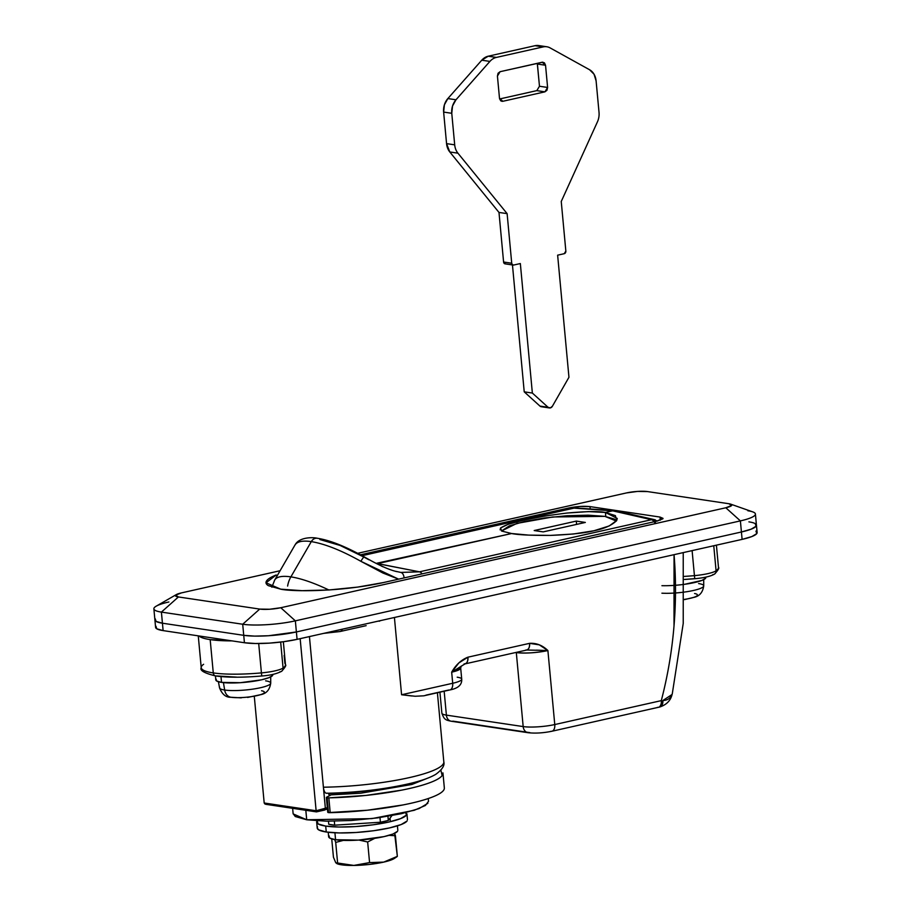<?xml version="1.0" encoding="UTF-8"?>
<svg xmlns="http://www.w3.org/2000/svg" width="911" height="911" viewBox="0 0 911 911"><rect width="100%" height="100%" fill="white"/><g stroke="black" fill="none" stroke-linecap="round" stroke-linejoin="round"><path stroke-width="1.37" d="M280.713 589.166L266.023 582.801L276.227 574.966C271.273 576.914 268.119 578.815 266.741 580.671C265.374 582.516 265.898 584.179 268.324 585.648L280.713 589.166L302.031 590.681L329.019 589.964L357.59 587.105L383.383 582.573L657.025 521.103L662.878 518.803L660.019 517.061L590.009 506.607L660.019 517.061L663.026 518.359L657.025 521.103L383.383 582.573C339.382 592.23 291.235 591.626 280.713 589.166M181.414 592.902L280.098 570.73L181.414 592.902L175.55 595.202L178.419 596.956A15.1 2.687 174.7 0 1 176.279 594.61A15.1 2.687 174.7 0 1 181.414 592.902M747.874 510.764A37.761 6.719 174.7 0 1 755.413 514.077A37.761 6.719 174.7 0 1 740.392 520.887L741.417 531.99L296.382 631.949L268.506 635.741L254.67 636.106L243.738 635.331A37.761 6.719 -5.3 0 0 296.382 631.949L295.358 620.846L740.392 520.887L741.417 531.99L751.211 529.143L756.073 526.228L755.265 523.666L756.073 526.228L751.211 529.143L741.417 531.99L296.382 631.949L295.358 620.846L280.782 607.728L725.816 507.769A15.1 2.687 174.7 0 0 730.793 504.182A15.1 2.687 174.7 0 0 728.811 503.715L647.505 491.576A15.1 2.687 174.7 0 0 626.449 492.931L357.738 553.296L626.449 492.931L637.598 491.416L647.505 491.576L728.811 503.715L731.67 505.457L725.816 507.769L280.782 607.728L269.622 609.243L259.715 609.083L178.419 596.956L259.715 609.083L242.702 624.24L243.738 635.331L162.431 623.204L156.077 621.404L155.269 618.842L156.077 621.404L162.431 623.204L161.406 612.101A37.761 6.719 174.7 0 1 153.868 608.787A37.761 6.719 174.7 0 1 168.888 601.977M590.009 506.607L580.091 506.448L568.942 507.962L360.505 554.788L568.942 507.962C576.777 506.414 583.792 505.969 590.009 506.607L590.157 508.224L590.009 506.607M411.818 695.981L401.58 694.751L394.417 617.487L401.58 694.751L415.154 696.255L423.752 695.822L449.84 689.957C458.153 688.363 462.105 684.765 461.718 679.15L460.681 668.048L451.674 672.17L452.699 683.273L401.58 694.751L452.699 683.273A22.661 4.031 -5.3 0 0 461.718 679.185A22.661 4.031 174.7 0 1 452.699 683.273A7.55 4.361 77.3 0 1 449.909 689.946A7.55 4.361 77.3 0 1 448.872 689.991L425.961 695.139M380.582 620.596L379.147 621.245L380.582 620.596M443.623 763.202A86.852 15.464 174.7 0 1 323.405 787.206L309.433 636.573L323.405 787.206A86.852 15.464 -5.3 0 0 443.68 763.008M410.781 783.301A75.522 13.449 174.7 0 1 328.62 793.458A1.89 0.752 89.2 0 0 329.372 794.973A1.89 0.752 89.2 0 0 329.531 794.927A1.89 0.752 -90.8 0 1 328.62 793.458A75.522 13.449 -5.3 0 0 410.064 783.494M327.049 793.105A7.55 3.029 -90.8 0 1 323.405 787.206A7.55 3.029 89.2 0 0 326.411 793.253M752.85 511.914A37.761 6.719 -5.3 0 1 740.392 520.887L725.816 507.769L740.392 520.887L295.358 620.846A37.761 6.719 174.7 0 1 242.702 624.24L243.738 635.331L162.431 623.204L161.406 612.101L242.702 624.24A37.761 6.719 -5.3 0 0 295.358 620.846L280.782 607.728A15.1 2.687 174.7 0 1 259.715 609.083L242.702 624.24L161.406 612.101L178.419 596.956L161.406 612.101A37.761 6.719 -5.3 0 1 156.066 606.259M755.948 531.067L756.756 533.618L751.894 536.545L742.112 539.38L741.417 531.99A37.761 6.719 -5.3 0 0 756.449 525.18A37.761 6.719 174.7 0 1 741.417 531.99L296.382 631.949L283.162 634.284L268.506 635.741L254.67 636.106L243.738 635.331L162.431 623.204L163.126 630.606L156.772 628.795L155.963 626.244M154.904 619.89A37.761 6.719 -5.3 0 0 162.431 623.204A37.761 6.719 174.7 0 1 154.904 619.89M265.796 804.311L316.47 811.883L324.567 810.061L325.398 808.672L323.405 787.206L325.398 808.672L327.334 807.681L316.128 810.756L264.19 803.001L254.294 696.346L264.19 803.001L264.907 804.003L264.19 803.001L316.128 810.756L300.163 638.657L316.128 810.756L316.322 811.678L316.128 810.756L325.398 808.672L324.692 810.027L316.322 811.678L324.316 810.084M536.408 650.158L547.898 650.556C536.135 652.868 525.601 653.551 516.309 652.583L523.176 726.579A22.661 4.031 174.7 0 0 554.765 724.552A7.55 4.361 77.3 0 1 551.964 731.237A7.55 4.361 -102.7 0 0 554.765 724.552L661.295 700.627A7.55 4.361 77.3 0 1 658.494 707.3A7.55 4.361 -102.7 0 0 661.295 700.627A351.19 279.711 -81.5 0 0 674.049 554.674L674.015 625.868C671.931 651.183 667.683 676.099 661.295 700.627L554.765 724.552L547.898 650.556A22.661 4.031 174.7 0 1 516.309 652.583L523.176 726.579L446.39 715.124L444.169 691.233L446.39 715.124A7.55 6.013 98.5 0 0 451.196 721.227A7.55 6.013 -81.5 0 1 446.39 715.124A22.661 4.031 174.7 0 1 441.869 713.131A22.661 4.031 -5.3 0 0 446.39 715.124L523.176 726.579A22.661 4.031 -5.3 0 0 554.765 724.552L547.898 650.556L539.312 644.851L529.598 643.337L467.924 657.184L458.871 662.912L451.674 672.17L452.699 683.273A7.55 4.361 -102.7 0 1 449.909 689.946M451.196 721.227A7.55 6.013 -81.5 0 0 453.086 721.17L529.872 732.638A7.55 6.013 -81.5 0 1 527.97 732.683A7.55 6.013 -81.5 0 1 523.176 726.579A7.55 6.013 98.5 0 0 527.97 732.683M660.304 520.204L660.019 517.061L660.304 520.204M569.056 509.135L568.942 507.962L569.056 509.135M460.693 668.082A22.661 4.031 174.7 0 1 451.674 672.17L459.816 667.285M659.769 707.004A7.55 4.817 -103.9 0 0 662.878 700.525C667.342 700.388 670.416 698.361 672.09 694.467L662.878 700.525L659.701 707.016L551.907 731.248C543.309 733.013 535.361 733.503 528.073 732.706L451.287 721.25C445.547 720.043 444.147 719.69 441.869 713.165L439.922 692.189M551.964 731.237A7.55 4.361 77.3 0 1 550.927 731.282M672.295 693.715L672.272 693.806C671.84 694.581 671.259 703.258 659.701 707.016M658.494 707.3A7.55 4.361 77.3 0 1 657.469 707.346M264.907 804.003L266.433 804.345M340.11 631.517A7.55 4.361 -102.7 0 0 342.411 629.171A7.55 4.361 77.3 0 1 340.11 631.517A7.55 4.361 77.3 0 1 339.086 631.562M457.197 677.192A22.661 4.031 174.7 0 1 461.718 679.185M547.898 650.556C542.535 645.341 536.431 642.927 529.598 643.337C529.724 647.755 528.448 649.998 525.761 650.055L526.774 650.021A7.55 4.361 -102.7 0 0 529.598 643.337L467.924 657.184A7.55 4.361 77.3 0 1 465.122 663.868A7.55 4.361 77.3 0 1 464.086 663.914C466.774 663.846 468.049 661.602 467.924 657.184C461.285 659.815 455.876 664.802 451.674 672.17L465.02 663.891M526.774 650.021L540.064 650.329M334.929 832.802L335.567 839.737A34.743 6.183 -5.3 0 0 372.109 838.724A34.743 6.183 -5.3 0 0 397.56 831.219M406.568 814.969A45.311 8.062 174.7 0 1 373.362 824.774A45.311 8.062 174.7 0 1 325.705 826.083L326.263 832.005A45.311 8.062 -5.3 0 0 373.909 830.695A45.311 8.062 -5.3 0 0 407.115 820.891M337.229 863.753A30.211 5.375 -5.3 0 0 341.579 864.824L335.795 862.785L333.437 857.205L331.741 838.929L333.437 857.205L335.749 862.717L337.229 863.753M397.002 856.693L383.702 862.113L369.354 864.448L354.026 865.45A30.211 5.375 -5.3 0 0 383.702 862.113L369.57 862.592L354.026 865.45L337.617 863.013L335.704 842.402L334.713 839.6L335.704 842.402L337.617 863.013L341.579 864.824A30.211 5.375 -5.3 0 0 353.662 865.45L335.795 862.785M394.588 858.299L383.702 862.113A30.211 5.375 -5.3 0 0 394.338 858.458L396.98 856.704M335.704 842.402L343.367 840.386L335.704 842.402M358.968 840.067L367.657 841.98L374.763 838.336L367.657 841.98L369.57 862.592L353.662 865.45A30.211 5.375 174.7 0 1 341.579 864.824A30.211 5.375 174.7 0 1 336.683 863.491M397.344 856.351L395.431 835.74L389.008 835.353L395.431 835.74L394.6 833.326L397.344 856.351L383.702 862.113L369.57 862.592L367.657 841.98L358.945 840.067M317.13 820.822L318.087 823.92L325.705 826.083L338.824 827.017L355.438 826.573L373.02 824.819L388.895 822.029L400.635 818.613L406.477 815.106L405.497 812.043M317.575 826.903A45.311 8.062 -5.3 0 0 326.263 832.005L325.705 826.083A45.311 8.062 174.7 0 1 317.028 820.982M407.023 821.027L401.193 824.535L389.441 827.94L373.567 830.741L355.996 832.495L339.382 832.939L326.263 832.005L318.634 829.841L317.21 827.94M390.045 818.135L390.375 821.676M328.917 835.82A34.743 6.183 -5.3 0 0 335.567 839.737L335.032 833.872M397.492 831.322L393.017 834.009L384.009 836.617L358.365 840.101L335.567 839.737L329.725 838.074L328.985 835.717M236.53 677.124L216.624 675.939A3.781 3.006 -81.5 0 1 215.679 675.962A3.781 3.006 -81.5 0 1 213.276 672.91A60.422 10.761 174.7 0 1 201.229 667.717A60.422 10.761 174.7 0 1 203.608 664.278M284.152 655.373L284.892 663.367A60.422 10.761 174.7 0 1 285.462 664.631C286.441 665.178 285.166 667.387 281.647 671.259A3.781 3.553 -125.3 0 0 283.07 668.036A3.781 3.553 54.7 0 1 281.67 671.236C276.898 673.798 270.271 675.37 261.764 675.985L261.423 672.899L261.753 675.985C242.964 677.613 227.625 677.602 215.725 675.973C204.44 673.218 199.611 670.462 201.217 667.683A60.422 10.761 -5.3 0 0 213.276 672.91L210.179 639.613A60.422 10.761 174.7 0 1 198.997 635.958L199.099 636.06C200.807 637.575 204.497 638.759 210.179 639.613L231.986 640.877A60.422 10.761 174.7 0 1 210.179 639.613L213.276 672.91A60.422 10.761 -5.3 0 0 261.423 672.899A22.661 4.031 -5.3 0 0 283.07 668.036L280.668 642.084L283.07 668.036A60.422 10.761 -5.3 0 0 285.462 664.631A60.422 10.761 174.7 0 1 283.07 668.036A22.661 4.031 174.7 0 1 261.423 672.899L258.701 643.53L261.423 672.899A60.422 10.761 174.7 0 1 213.276 672.91A3.781 3.006 98.5 0 0 215.679 675.962M281.67 671.236A3.781 3.553 54.7 0 1 279.802 671.874M326.389 797.467L327.755 812.259A3.781 0.672 -5.3 0 0 328.507 812.589L327.14 797.797A3.781 0.672 174.7 0 1 326.389 797.467A3.781 0.672 174.7 0 1 326.685 797.159L328.507 812.589A3.781 0.672 -5.3 0 0 330.203 812.669A84.962 15.123 -5.3 0 0 444.306 787.673M442.928 772.881A84.962 15.123 174.7 0 1 328.837 797.865L330.203 812.669L328.837 797.865A3.781 0.672 174.7 0 1 327.14 797.797L328.507 812.589L367.338 810.221L402.981 804.948C413.993 802.785 423.046 800.427 430.151 797.877C437.246 795.326 441.698 792.832 443.509 790.395M326.685 797.159L331.023 794.939L326.685 797.159A3.781 0.672 -5.3 0 0 327.14 797.797A3.781 0.672 -5.3 0 0 328.837 797.865L365.971 795.428L401.614 790.156C412.615 787.992 421.679 785.635 428.774 783.084C435.879 780.533 440.332 778.028 442.131 775.591L440.89 770.216M500.128 529.849L500.549 527.97C505.935 524.69 513.576 522.105 523.495 520.227C531.546 518.074 546.008 515.683 566.881 513.064C586.172 511.333 599.017 511.128 605.428 512.46L605.804 516.503L605.428 512.46L612.636 510.832L651.502 519.703L655.328 519.874M655.214 523.62A7.55 4.361 -102.7 0 0 651.502 519.703L419.504 571.823A7.55 4.361 77.3 0 1 422.123 573.873A7.55 4.361 -102.7 0 0 419.504 571.823L377.678 563.613L511.606 533.527L376.141 563.385L419.504 571.823L651.502 519.703L612.636 510.832A11.331 9.019 -81.5 0 1 615.506 510.752A11.331 9.019 98.5 0 0 612.636 510.832L573.862 508.122L362.134 555.676L573.862 508.122A7.55 4.361 -102.7 0 0 573.281 508.19A7.55 4.361 77.3 0 1 573.862 508.122L574.739 507.974A7.55 4.475 -96 0 0 574.465 507.996M274.587 580.261A71.753 19.302 30.1 0 1 290.882 576.879A22.661 18.049 98.5 0 0 287.614 586.08A22.661 18.049 -81.5 0 1 290.882 576.879L311.3 541.612A7.55 6.013 -81.5 0 1 317.165 538.242A7.55 6.013 98.5 0 0 311.3 541.612C324.976 543.878 341.488 550.449 360.858 561.301A7.55 0.706 -60.3 0 1 364.184 556.837A7.55 0.706 -60.3 0 1 364.206 557.213L340.133 545.461L319.898 539.54M294.993 545.074C299.002 536.841 313.384 537.194 317.244 538.253C329.611 540.109 345.258 546.304 364.195 556.837A7.55 0.706 119.7 0 0 360.858 561.301L398.608 579.157L382.927 573.03L360.858 561.301C341.488 550.449 324.976 543.878 311.3 541.612L290.882 576.879A71.753 19.302 -149.9 0 0 274.131 581.491M294.959 545.063C297.1 541.51 302.554 540.36 311.3 541.612C302.338 540.337 296.849 541.567 294.822 545.313M566.881 513.064L588.404 511.606L605.428 512.46L615.369 515.626L616.713 520.488L609.243 525.932L594.006 530.737L573.338 534.005L550.415 535.406L528.756 535.11L511.606 533.527L501.722 531.079L500.549 527.97L508.201 524.292L523.495 520.227L544.095 516.23M573.896 508.122L612.636 510.832L605.428 512.46L617.248 518.427L616.713 520.488C611.976 525.283 604.414 528.699 594.006 530.737C585.204 533.015 570.662 534.575 550.415 535.406C530.703 535.474 517.767 534.848 511.606 533.527M290.882 576.879A71.753 19.302 30.1 0 1 328.837 589.975M400.851 572.427A7.55 4.566 98.8 0 1 404.074 577.927A7.55 4.566 -81.2 0 0 400.851 572.427L419.504 571.823L400.851 572.427L395.044 571.163M382.882 566.744L381.675 566.198M368.83 559.741L364.206 557.213M655.795 523.495A7.55 4.475 -96 0 0 652.378 519.566L651.502 519.703M362.054 555.642L574.739 507.974M657.537 520.99L652.378 519.566L654.838 521.593M539.164 45.63L535.053 45.687L543.184 46.905A15.1 12.025 -81.5 0 1 546.794 46.768L538.663 45.55A15.1 12.025 98.5 0 0 535.053 45.687L488.216 56.209L535.053 45.687L543.184 46.905L496.347 57.427L488.216 56.209L481.771 60.194L489.902 61.413A15.1 12.025 -81.5 0 1 496.347 57.427L488.216 56.209A15.1 12.025 98.5 0 0 481.771 60.194L447.848 98.57A15.1 12.025 98.5 0 0 443.634 112.087L451.765 113.294A15.1 12.025 -81.5 0 1 455.978 99.777L447.848 98.57L481.771 60.194L489.902 61.413L455.978 99.777L447.848 98.57L444.409 104.776L443.634 112.087L451.765 113.294L454.691 144.838L446.561 143.631A15.1 12.025 98.5 0 0 449.795 151.966L457.926 153.185L507.12 213.641L511.72 263.222L503.589 262.015A2.266 1.799 98.5 0 0 505.024 263.837L513.189 265.055A2.266 1.799 -81.5 0 1 511.72 263.222L503.589 262.015L498.989 212.434L507.12 213.641L498.989 212.434L449.795 151.966L457.926 153.185A15.1 12.025 -81.5 0 1 454.691 144.838L446.561 143.631L443.634 112.087L446.561 143.631L449.795 151.966L498.989 212.434L503.589 262.015L504.261 263.461L505.594 263.826M546.794 46.768A15.1 12.025 -81.5 0 1 550.085 47.884A15.1 12.025 98.5 0 0 543.184 46.905L496.347 57.427A15.1 12.025 98.5 0 0 489.902 61.413L455.978 99.777L452.539 105.995L451.765 113.294L454.691 144.838A15.1 12.025 98.5 0 0 457.926 153.185L507.12 213.641L511.72 263.222L512.392 264.68L513.724 265.033L520.34 263.552L532.354 393.051L548.08 407.297L539.95 406.078A3.781 3.006 98.5 0 0 541.328 406.727L549.413 407.934M589.599 69.76L550.085 47.884L589.599 69.76A15.1 12.025 -81.5 0 1 596.101 80.874L594.029 74.212L589.599 69.76M599.028 112.417L596.101 80.874L599.028 112.417A15.1 12.025 -81.5 0 1 597.445 121.835A15.1 12.025 98.5 0 0 599.028 112.417M561.244 201.49L597.445 121.835L561.244 201.49L565.845 251.06A2.266 1.799 -81.5 0 1 564.251 253.691L565.845 251.06L561.244 201.49M557.634 255.171L564.251 253.691L557.634 255.171L568.954 377.279L557.634 255.171M513.155 265.055A2.266 1.799 -81.5 0 0 513.724 265.033L520.34 263.552L532.354 393.051L548.08 407.297L550.358 407.889L552.396 406.249L568.954 377.279L552.396 406.249A3.781 3.006 -81.5 0 1 549.458 407.946A3.781 3.006 -81.5 0 1 548.08 407.297L539.95 406.078L524.224 391.844L532.354 393.051L524.224 391.844L512.46 264.953L524.224 391.844L539.95 406.078L542.227 406.682M542.193 62.233L544.414 62.836L545.541 65.262L537.41 64.043L539.471 86.249L547.602 87.456L544.937 91.84L502.838 101.292L501.084 101.03L502.838 101.292L544.937 91.84L536.807 90.622L539.471 86.249L547.602 87.456L545.541 65.262L542.193 62.233L500.093 71.696L498.066 73.256L497.429 76.068L499.49 98.263L497.429 76.068L500.093 71.696L542.888 62.176M502.838 101.292L500.606 100.688L499.49 98.263L502.838 101.292L501.938 101.326M536.807 90.622L499.615 98.98L536.807 90.622L544.937 91.84L546.964 90.269L547.602 87.456L545.541 65.262L537.41 64.043L537.285 63.337L539.471 86.249M604.858 516.355L616.337 521.058L614.583 519.122L604.858 516.355L552.783 516.97L516.947 523.381L501.517 530.976L509.329 525.886L524.303 521.536L544.539 517.972L566.961 515.74L588.142 515.17L604.858 516.355M576.287 521.092L534.199 530.544L543.229 531.887L585.329 522.436L576.287 521.092L585.329 522.436L543.229 531.887L534.199 530.544L576.287 521.092L576.595 524.394L576.287 521.092M757.132 532.582A37.761 6.719 -5.3 0 1 742.112 539.38L741.417 531.99L296.382 631.949L297.077 639.351L296.382 631.949A37.761 6.719 174.7 0 1 243.738 635.331L244.421 642.733A37.761 6.719 -5.3 0 0 297.077 639.351L742.112 539.38L297.077 639.351L283.845 641.674L269.2 643.143L255.353 643.508L244.421 642.733L163.126 630.606L244.421 642.733L243.738 635.331L162.431 623.204L163.126 630.606A37.761 6.719 -5.3 0 1 155.587 627.28M748.91 521.866A37.761 6.719 174.7 0 1 756.449 525.18M220.986 676.588L221.521 682.385A28.696 5.113 -5.3 0 0 251.698 681.553A28.696 5.113 -5.3 0 0 272.731 675.358M223.434 682.624L224.664 690.037A25.702 4.578 -5.3 0 0 251.504 689.308A25.702 4.578 -5.3 0 0 270.476 683.808A25.702 4.578 174.7 0 1 251.527 689.308A25.702 4.578 174.7 0 1 224.664 690.037A9.816 7.823 98.5 0 0 230.927 697.257A9.816 7.823 98.5 0 0 231.109 697.279A18.607 3.314 174.7 0 0 259.783 694.911A18.607 3.314 -5.3 0 1 232.203 697.416M265.602 680.836A25.702 4.578 174.7 0 1 270.476 683.797M261.548 690.766A18.607 3.314 174.7 0 1 259.783 694.911M240.675 697.803L241.609 697.746M241.073 697.86L230.939 697.257A9.816 7.823 -81.5 0 1 224.664 690.037A25.702 4.578 174.7 0 1 219.688 687.201M219.688 687.213A25.702 4.578 -5.3 0 0 224.664 690.037L223.673 684.104M216.078 679.071L216.693 681.018L221.521 682.385L240.345 682.692L261.537 679.822L268.973 677.659L272.662 675.438M216.021 679.162A28.696 5.113 -5.3 0 0 221.521 682.385L221.088 677.784M387.949 816.324L388.325 820.458L391.901 815.63L388.325 820.458L387.949 816.324M379.989 817.554L380.422 822.234A38.091 6.776 -5.3 0 0 388.325 820.458L380.422 822.234L379.989 817.554M334.326 821.187L334.69 825.172L380.422 822.234L334.69 825.172L334.326 821.187M328.472 821.198L328.757 824.296A38.091 6.776 -5.3 0 0 331.467 824.797A38.091 6.776 -5.3 0 0 334.69 825.172L328.757 824.296L328.472 821.198M292.636 808.319L293.148 813.899L306.711 819.775L305.823 810.289L306.711 819.775L371.859 818.625L414.175 810.312L425.403 805.472L428.512 801.338L428.25 798.537M327.482 809.355L326.047 809.344L327.482 809.355M427.851 803.308L419.106 808.569L401.478 813.682L377.678 817.873L351.304 820.504L326.389 821.175L306.711 819.775L295.266 816.529L293.137 813.682M714.679 573.976A3.781 3.553 -125.3 0 0 716.08 570.776A22.661 4.031 174.7 0 1 694.433 575.638A60.422 10.761 174.7 0 1 684.457 576.39A60.422 10.761 -5.3 0 0 694.433 575.638L692.109 550.62L694.433 575.638A22.661 4.031 -5.3 0 0 716.08 570.776L713.757 545.757L716.08 570.776A60.422 10.761 -5.3 0 0 718.46 567.337A60.422 10.761 174.7 0 1 716.08 570.776A3.781 3.553 54.7 0 1 712.812 574.613M684.525 579.419L694.774 578.667M694.433 575.638L694.763 578.724L694.433 575.638M694.569 593.505A18.607 3.314 174.7 0 1 692.793 597.65A18.607 3.314 174.7 0 1 684.468 599.37A18.607 3.314 -5.3 0 0 692.793 597.65M698.612 583.575A25.702 4.578 174.7 0 1 703.486 586.536A25.702 4.578 174.7 0 1 684.594 592.036M661.91 593.186A25.702 4.578 -5.3 0 0 687.429 591.615A25.702 4.578 -5.3 0 0 703.486 586.536M684.491 584.327L701.982 580.398L705.672 578.178M661.933 585.693A28.696 5.113 -5.3 0 0 705.729 578.086M437.405 692.759L443.816 761.858C444.83 765.513 442.131 769.681 435.72 774.373C429.616 777.914 420.597 781.057 408.675 783.802C383.292 789.507 355.882 792.65 326.457 793.253M429.24 777.55L411.863 784.485L360.745 793.208L329.383 794.973M755.413 514.032L757.121 532.525M153.879 608.833L155.587 627.337M730.713 504.147L752.634 511.845M156.202 606.179L176.335 594.576M683.227 552.613L683.227 623.409L672.284 693.772M460.681 668.048L461.296 666.055M327.425 808.649L324.806 809.981M366.142 625.663L340.054 631.528L323.678 633.373M465.054 663.88L526.729 650.033M397.834 830.308L397.412 825.856M407.468 819.718L406.921 813.796M317.222 828.088L316.675 822.166M328.643 836.731L328.233 832.267M201.217 667.683L198.268 635.844M283.344 641.754L285.462 664.631M442.962 773.132L444.34 787.935M575.433 507.939L615.346 510.729L655.1 519.794M271.865 587.208L274.701 580.045L294.982 545.017M364.195 556.837C378.167 564.945 389.065 569.876 396.9 571.641M247.598 697.439L260.421 694.717C266.308 693.715 269.747 689.843 270.726 683.125L270.704 676.884M230.939 697.257C225.951 697.519 222.159 694.387 219.54 687.873L218.424 681.735M215.793 679.902L215.429 675.928M716.41 545.154L718.472 567.359C719.451 567.917 718.175 570.127 714.645 573.998C710.876 576.276 704.249 577.859 694.763 578.724L684.525 579.476M684.457 599.632L693.43 597.457C699.318 596.443 702.757 592.583 703.736 585.853M703.736 585.864L703.713 579.624"/></g></svg>
